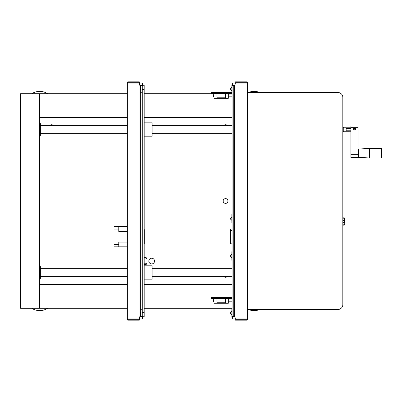 <?xml version="1.0" encoding="UTF-8"?>
<svg xmlns="http://www.w3.org/2000/svg" width="402" height="402" viewBox="0 0 402 402"><rect width="100%" height="100%" fill="white"/><g stroke="black" fill="none" stroke-linecap="round" stroke-linejoin="round"><path stroke-width="0.6" d="M230.658 256.064L230.658 255.365L230.658 256.064M20.577 301.103L20.1 301.103L20.1 291.571L20.577 291.571M381.9 153.132L381.9 149.981M358.544 157.368L358.544 149.026L369.508 148.433L369.508 157.966L358.544 157.368M211.487 297.525L211.487 298.48L211.01 298.48L211.01 297.525L231.843 297.525M211.487 298.48L231.843 298.48M231.843 260.28L231.843 251.702M231.843 308.254L144.177 308.254M127.354 308.254L39.642 308.254L39.642 93.746L20.577 93.746L20.577 308.254L20.577 93.746L127.354 93.746M231.843 284.42L144.177 284.42L231.843 284.42M127.354 284.42L39.642 284.42L127.354 284.42M230.658 88.787L230.658 89.736L230.658 88.787M230.658 88.37L230.658 88.636M230.658 89.736L230.658 89.465M39.642 266.541L40.361 266.541L40.361 278.46L39.642 278.46M31.738 93.746A14.301 14.301 0 0 1 47.547 93.746M234.461 89.45L234.461 312.55L234.461 89.45L234.843 85.681M234.607 88.385L234.607 85.681M234.366 90.174L234.366 85.681M231.843 93.344L231.843 84.762M140.363 312.55L140.363 89.45L140.363 312.55L139.509 318.977L127.354 318.977L127.354 319.696L139.745 319.696L139.745 318.977L127.354 318.977L127.354 83.023L139.745 83.023L139.745 82.304L127.354 82.304L127.354 83.023L139.509 83.023L139.986 86.596L139.986 316.319M127.354 82.304L127.831 81.832L139.268 81.832L139.745 82.304M342.811 225.17L344.243 225.17L344.398 224.628M344.393 218.361L344.243 217.824L342.811 217.824M342.811 218.778L344.243 218.778L344.243 217.824M344.243 218.778L344.243 220.542L342.811 220.542M342.811 222.452L344.243 222.452L344.243 220.542M344.243 222.452L344.243 224.221L342.811 224.221M344.408 218.397L344.243 224.221M344.408 224.597L344.243 225.17M342.811 131.881L343.052 127.112L343.765 127.761L343.765 131.238L350.916 131.223M355.348 128.479L354.212 128.479L354.212 130.203M346.147 130.203L350.916 130.203M346.147 128.479L350.916 128.479M346.147 127.776L350.916 127.776M346.147 131.228L346.147 127.761L343.765 127.761M139.745 319.696L139.268 320.168L127.831 320.168L127.354 319.696M247.476 309.445L247.476 92.555L338.047 92.555A4.769 4.769 0 0 1 342.811 97.324L342.811 304.676A4.769 4.769 0 0 1 338.047 309.445L247.476 309.445M230.658 218.557L230.658 219.226L230.658 218.557M214.03 97.264L213.794 94.52L213.557 94.761L213.557 95.179L214.03 95.179M228.331 93.51L228.331 98.274L214.03 98.274L214.03 93.51M216.894 93.988L216.894 97.797L225.472 97.797L225.472 93.988L216.894 93.988M214.03 96.606L213.557 96.606L213.557 97.023L213.557 95.179M248.436 92.555A14.301 14.301 0 0 1 259.863 92.555M144.172 218.442L144.172 219.301L144.172 218.442M231.843 222.899L231.843 214.316M144.172 312.887L144.172 311.721L144.197 312.982M230.552 243.903L230.552 229.602L230.552 243.903L230.793 229.602L231.029 230.08L230.793 243.903M144.273 229.602L144.273 243.903L144.177 229.602M142.75 85.239L144.177 85.239L144.177 316.761L142.75 316.761M142.273 85.681L142.273 316.319M211.487 92.555L211.487 93.51L211.01 93.51L211.01 92.555L231.748 92.555M211.487 93.51L231.843 93.51M140.223 313.615L140.223 316.319M140.464 311.826L140.393 316.319M53.466 125.685A2.382 2.382 0 0 0 49.652 125.685M151.665 258.2A2.859 2.859 0 0 0 148.805 261.064A2.859 2.859 0 0 0 151.665 263.923A2.859 2.859 0 0 0 154.524 261.064A2.859 2.859 0 0 0 151.665 258.2M227.457 125.685A2.382 2.382 0 0 0 223.643 125.685M225.547 198.618A2.382 2.382 0 0 0 223.165 201A2.382 2.382 0 0 0 225.547 203.382A2.382 2.382 0 0 0 227.934 201A2.382 2.382 0 0 0 225.547 198.618M223.643 276.315A2.382 2.382 0 0 0 227.457 276.315M144.177 264.637L145.705 264.637A0.714 0.714 0 0 0 146.418 263.923A0.714 0.714 0 0 0 145.705 263.204L144.177 263.204M144.177 258.918L145.705 258.918A0.714 0.714 0 0 0 146.418 258.2A0.714 0.714 0 0 0 145.705 257.486L144.177 257.486M39.642 117.58L127.354 117.58L39.642 117.58M144.177 117.58L231.843 117.58L144.177 117.58M39.642 123.54L40.361 123.54L40.361 135.459L39.642 135.459M247.476 318.977L235.085 318.977L235.085 319.696L247.476 319.696L247.476 318.977L235.321 318.977L234.843 315.404L234.843 86.596L235.321 83.023L247.476 83.023L247.476 318.977M247.476 319.696L246.999 320.168L235.557 320.168L235.085 319.696M231.843 93.746L228.331 93.746M214.03 93.746L144.177 93.746M39.642 308.254L20.577 308.254L39.642 308.254L39.642 93.746M144.177 122.826L152.142 122.826L152.142 136.172L144.177 136.172M20.577 110.429L20.1 110.429L20.1 100.897L20.577 100.897M232.366 318.977L232.366 316.138L232.08 316.138L232.08 318.977L235.085 318.977M234.461 312.55L234.843 316.319M232.366 316.319L234.969 316.319M234.366 309.244L233.748 309.244M234.366 92.756L233.748 92.756M232.366 83.023L232.366 85.862L232.08 85.862L232.08 83.023L247.476 83.023L247.476 82.304L235.085 82.304L235.085 83.023M232.366 85.681L234.969 85.681M144.177 265.828L152.142 265.828L152.142 279.174L144.177 279.174M230.658 313.042L230.658 312.309L230.658 313.042M232.08 317.334L232.08 84.666M233.748 316.319L233.748 85.681M144.172 89.998L144.172 88.937L144.172 89.998M47.547 308.254A14.301 14.301 0 0 1 31.738 308.254M142.464 83.023L142.464 85.862L142.75 85.862L142.75 83.023L139.745 83.023M140.363 89.45L139.986 85.681M142.464 85.681L139.861 85.681M140.464 92.756L142.273 92.756M140.464 309.244L142.273 309.244M142.464 318.977L142.464 316.138L142.75 316.138L142.75 318.977L139.745 318.977M142.464 316.319L139.861 316.319M234.607 316.319L234.607 313.615M234.366 316.319L234.366 311.826M231.843 317.238L231.843 308.656M140.223 85.681L140.223 88.385M140.393 85.681L140.464 90.174M114.007 244.451L118.771 244.451L118.771 246.833L114.007 246.833L114.007 226.668L127.354 226.668M118.771 246.833L127.354 246.833M118.771 244.451L118.771 242.064L127.354 242.064M114.007 229.055L118.771 229.055L118.771 231.436L127.354 231.436M118.771 226.668L118.771 229.055M235.085 82.304L235.557 81.832L246.999 81.832L247.476 82.304M355.494 129.323C354.825 128.077 354.157 128.077 353.489 129.323M353.489 128.997A1 0.995 180 0 1 354.489 128.002A1 0.995 180 0 1 355.494 128.997A1 0.995 180 0 1 354.489 129.992A1 0.995 180 0 1 353.489 128.997M350.916 157.478L358.066 157.478L350.916 157.494L350.916 126.057L358.066 126.057L358.066 156.976L350.916 156.976M358.066 157.478L358.066 156.976M214.03 302.234L213.794 299.495L213.557 299.731L213.557 300.148L214.03 300.148M228.331 298.48L228.331 303.249L214.03 303.249L214.03 298.48M216.894 298.957L216.894 302.771L225.472 302.771L225.472 298.957L216.894 298.957M214.03 301.58L213.557 301.58L213.557 301.997L213.557 300.148M259.863 309.445A14.301 14.301 0 0 1 248.436 309.445M381.9 157.489L381.423 157.966L381.423 148.433L369.508 148.433M144.177 89.626L142.273 89.626M144.177 312.374L142.273 312.374M358.544 151.057L358.162 151.057L358.066 155.247M231.843 312.947L233.748 312.947M231.843 89.053L233.748 89.053M350.916 154.358L358.066 154.358M358.066 127.339L350.916 127.339M231.869 257.737L230.627 256.592M230.627 255.391L231.869 254.25M381.423 157.966L369.508 157.966M381.423 148.433L381.9 148.911M231.869 87.309L230.642 88.405M230.642 89.701L231.869 90.797M343.052 131.881L343.765 131.238M231.843 276.315L152.142 276.315M127.354 276.315L40.361 276.315M231.843 268.687L152.142 268.687M127.354 268.687L40.361 268.687M231.869 220.351L230.627 219.206M230.627 218.01L231.869 216.864M228.331 94.937L231.843 94.937M228.331 96.847L231.843 96.847M231.029 230.316L231.843 230.316M231.029 243.185L231.843 243.185M140.464 316.188L142.273 316.188M231.843 125.685L152.142 125.685M127.354 125.685L40.361 125.685M231.843 133.313L152.142 133.313M127.354 133.313L40.361 133.313M358.544 155.343L358.162 155.343M231.869 311.203L230.627 312.344M230.627 313.55L231.869 314.691M140.464 85.812L142.273 85.812M358.066 126.057L350.916 126.057M228.331 299.912L231.843 299.912M228.331 301.817L231.843 301.817"/></g></svg>
